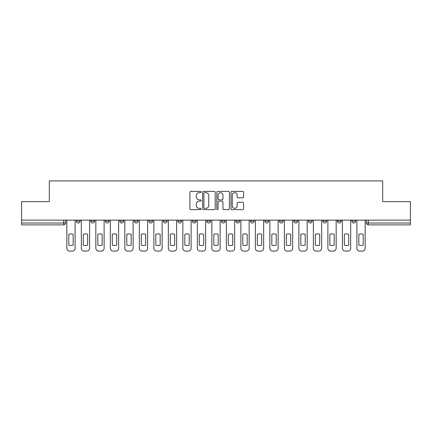 <?xml version="1.0" encoding="UTF-8"?>
<svg xmlns="http://www.w3.org/2000/svg" width="432" height="432" viewBox="0 0 432 432"><rect width="100%" height="100%" fill="white"/><g stroke="black" fill="none" stroke-linecap="round" stroke-linejoin="round"><path stroke-width="0.65" d="M201.123 192.035A0.637 0.637 0 0 0 200.486 191.398L190.793 191.398A0.913 0.913 0 0 0 189.88 192.305L189.88 208.732A0.913 0.913 0 0 0 190.793 209.644L200.486 209.644A0.637 0.637 0 0 0 201.123 209.007A0.637 0.637 0 0 0 200.486 208.37L199.233 208.37A2.921 2.921 0 0 1 196.312 205.448L196.312 204.082A2.921 2.921 0 0 1 199.233 201.161L200.486 201.161A0.637 0.637 0 0 0 201.123 200.518A0.637 0.637 0 0 0 200.486 199.881L199.233 199.881A2.921 2.921 0 0 1 196.312 196.96L196.312 195.593A2.921 2.921 0 0 1 199.233 192.672L200.486 192.672A0.637 0.637 0 0 0 201.123 192.035M235.894 220.136L235.894 221.162L239.614 221.162A1.858 1.858 0 0 1 237.757 223.02A1.858 1.858 0 0 1 235.894 221.162L235.894 220.136M192.386 220.136L192.386 221.162L196.106 221.162A1.858 1.858 0 0 1 194.243 223.02A1.858 1.858 0 0 1 192.386 221.162L192.386 220.136M163.377 220.136L163.377 221.162L167.098 221.162A1.858 1.858 0 0 1 165.24 223.02A1.858 1.858 0 0 1 163.377 221.162L163.377 220.136M148.878 220.136L148.878 221.162L152.593 221.162A1.858 1.858 0 0 1 150.736 223.02A1.858 1.858 0 0 1 148.878 221.162L148.878 220.136M119.869 220.136L119.869 221.162L123.59 221.162A1.858 1.858 0 0 1 121.727 223.02A1.858 1.858 0 0 1 119.869 221.162L119.869 220.136M242.671 197.829A0.913 0.913 0 0 0 243.583 196.916L243.583 192.305A0.913 0.913 0 0 0 242.671 191.398L231.903 191.398A0.913 0.913 0 0 0 230.99 192.305L230.99 208.732A0.913 0.913 0 0 0 231.903 209.644L242.671 209.644A0.913 0.913 0 0 0 243.583 208.732L243.583 203.17A0.913 0.913 0 0 0 242.671 202.257L238.059 202.257A0.913 0.913 0 0 0 237.146 203.17L237.146 205.929A2.441 2.441 0 0 1 234.706 208.37A2.441 2.441 0 0 1 232.265 205.929L232.265 195.113A2.441 2.441 0 0 1 234.706 192.672A2.441 2.441 0 0 1 237.146 195.113L237.146 196.916A0.913 0.913 0 0 0 238.059 197.829L242.671 197.829M21.6 220.136L21.6 201.636L49.307 201.636L49.307 180.905L382.693 180.905L382.693 201.636L410.4 201.636L410.4 220.136L21.6 220.136L21.6 223.02L65.572 223.02L65.572 220.136L65.572 223.02A1.858 1.858 0 0 1 63.715 224.878L21.6 224.878L21.6 223.02M215.201 192.305A0.913 0.913 0 0 0 214.288 191.398L203.521 191.398A0.913 0.913 0 0 0 202.608 192.305L202.608 208.732A0.913 0.913 0 0 0 203.521 209.644L214.288 209.644A0.913 0.913 0 0 0 215.201 208.732L215.201 192.305M217.712 191.398L228.479 191.398A0.913 0.913 0 0 1 229.392 192.305L229.392 208.732A0.913 0.913 0 0 1 228.479 209.644L223.873 209.644A0.913 0.913 0 0 1 222.961 208.732L222.961 202.073A0.913 0.913 0 0 0 222.048 201.161L218.986 201.161A0.913 0.913 0 0 0 218.074 202.073L218.074 209.007A0.637 0.637 0 0 1 217.436 209.644A0.637 0.637 0 0 1 216.799 209.007L216.799 192.305A0.913 0.913 0 0 1 217.712 191.398M366.428 220.136L366.428 223.02L410.4 223.02L410.4 224.878L368.285 224.878A1.858 1.858 0 0 1 366.428 223.02L366.428 220.136M410.4 220.136L410.4 223.02M351.923 220.136L351.923 221.162L355.639 221.162L355.639 220.136L355.639 221.162A1.858 1.858 0 0 1 353.781 223.02A1.858 1.858 0 0 1 351.923 221.162A1.858 1.858 0 0 0 353.781 223.02M341.14 221.162L341.14 220.136L341.14 221.162A1.858 1.858 0 0 1 339.277 223.02A1.858 1.858 0 0 1 337.419 221.162L341.14 221.162A1.858 1.858 0 0 1 339.277 223.02M337.419 220.136L337.419 221.162M326.635 220.136L326.635 221.162A1.858 1.858 0 0 1 324.772 223.02A1.858 1.858 0 0 1 322.915 221.162L326.635 221.162A1.858 1.858 0 0 1 324.772 223.02M322.915 220.136L322.915 221.162M312.131 220.136L312.131 221.162A1.858 1.858 0 0 1 310.273 223.02A1.858 1.858 0 0 1 308.41 221.162L312.131 221.162M308.41 220.136L308.41 221.162M297.626 220.136L297.626 221.162A1.858 1.858 0 0 1 295.769 223.02A1.858 1.858 0 0 1 293.911 221.162L297.626 221.162M293.911 220.136L293.911 221.162M283.122 220.136L283.122 221.162A1.858 1.858 0 0 1 281.264 223.02A1.858 1.858 0 0 1 279.407 221.162L283.122 221.162M279.407 220.136L279.407 221.162M268.623 220.136L268.623 221.162A1.858 1.858 0 0 1 266.76 223.02A1.858 1.858 0 0 1 264.902 221.162A1.858 1.858 0 0 0 266.76 223.02M264.902 220.136L264.902 221.162L268.623 221.162M254.119 220.136L254.119 221.162A1.858 1.858 0 0 1 252.256 223.02A1.858 1.858 0 0 1 250.398 221.162A1.858 1.858 0 0 0 252.256 223.02M250.398 220.136L250.398 221.162L254.119 221.162M239.614 220.136L239.614 221.162A1.858 1.858 0 0 1 237.757 223.02M225.11 220.136L225.11 221.162A1.858 1.858 0 0 1 223.252 223.02A1.858 1.858 0 0 1 221.395 221.162L225.11 221.162M221.395 220.136L221.395 221.162M210.605 220.136L210.605 221.162A1.858 1.858 0 0 1 208.748 223.02A1.858 1.858 0 0 1 206.89 221.162L210.605 221.162L210.605 220.136M206.89 220.136L206.89 221.162M196.106 220.136L196.106 221.162M181.602 220.136L181.602 221.162A1.858 1.858 0 0 1 179.744 223.02A1.858 1.858 0 0 1 177.881 221.162L181.602 221.162L181.602 220.136M177.881 220.136L177.881 221.162M167.098 220.136L167.098 221.162L167.098 220.136M152.593 221.162L152.593 220.136L152.593 221.162A1.858 1.858 0 0 1 150.736 223.02M138.089 220.136L138.089 221.162A1.858 1.858 0 0 1 136.231 223.02A1.858 1.858 0 0 1 134.374 221.162A1.858 1.858 0 0 0 136.231 223.02A1.858 1.858 0 0 0 138.089 221.162L138.089 220.136M134.374 220.136L134.374 221.162L138.089 221.162M123.59 220.136L123.59 221.162M109.085 220.136L109.085 221.162A1.858 1.858 0 0 1 107.228 223.02A1.858 1.858 0 0 1 105.365 221.162A1.858 1.858 0 0 0 107.228 223.02A1.858 1.858 0 0 0 109.085 221.162L105.365 221.162L105.365 220.136M90.86 220.136L90.86 221.162L94.581 221.162L94.581 220.136L94.581 221.162A1.858 1.858 0 0 1 92.723 223.02A1.858 1.858 0 0 1 90.86 221.162A1.858 1.858 0 0 0 92.723 223.02M76.361 220.136L76.361 221.162L80.077 221.162L80.077 220.136L80.077 221.162A1.858 1.858 0 0 1 78.219 223.02A1.858 1.858 0 0 1 76.361 221.162A1.858 1.858 0 0 0 78.219 223.02M204.525 192.672A0.637 0.637 0 0 0 203.888 193.309L203.888 207.727A0.637 0.637 0 0 0 204.525 208.37L205.848 208.37A2.921 2.921 0 0 0 208.769 205.448L208.769 195.593A2.921 2.921 0 0 0 205.848 192.672L204.525 192.672M222.961 195.161A2.441 2.441 0 0 0 220.52 192.721A2.441 2.441 0 0 0 218.074 195.161L218.074 198.968A0.913 0.913 0 0 0 218.986 199.881L222.048 199.881A0.913 0.913 0 0 0 222.961 198.968L222.961 195.161M68.78 234.322L68.78 245.09A5.81 5.81 131.6 0 0 73.154 245.09A5.81 5.81 -131.6 0 1 68.78 245.09L68.78 234.322A5.81 5.81 -131.6 0 1 73.154 234.322A5.81 5.81 131.6 0 0 68.78 234.322M73.154 234.322L73.154 245.09L73.154 234.322M66.83 248.308L66.83 220.136L66.83 248.308A2.786 2.786 48.4 0 0 69.617 251.095L72.317 251.095A2.786 2.786 48.4 0 0 75.103 248.308L75.103 220.136M69.617 251.095L72.317 251.095M83.284 234.322L83.284 245.09A5.81 5.81 131.6 0 0 87.653 245.09A5.81 5.81 -131.6 0 1 83.284 245.09L83.284 234.322A5.81 5.81 -131.6 0 1 87.653 234.322A5.81 5.81 131.6 0 0 83.284 234.322M87.653 234.322L87.653 245.09L87.653 234.322M81.335 248.308L81.335 220.136L81.335 248.308A2.786 2.786 48.4 0 0 84.121 251.095L86.816 251.095A2.786 2.786 48.4 0 0 89.608 248.308L89.608 220.136M97.789 234.322L97.789 245.09A5.81 5.81 131.6 0 0 102.157 245.09A5.81 5.81 -131.6 0 1 97.789 245.09L97.789 234.322A5.81 5.81 -131.6 0 1 102.157 234.322A5.81 5.81 131.6 0 0 97.789 234.322M102.157 234.322L102.157 245.09L102.157 234.322M95.834 248.308L95.834 220.136L95.834 248.308A2.786 2.786 48.4 0 0 98.626 251.095L101.32 251.095A2.786 2.786 48.4 0 0 104.112 248.308L104.112 220.136M84.121 251.095L86.816 251.095M98.626 251.095L101.32 251.095M112.293 234.322L112.293 245.09A5.81 5.81 131.6 0 0 116.662 245.09A5.81 5.81 -131.6 0 1 112.293 245.09L112.293 234.322A5.81 5.81 -131.6 0 1 116.662 234.322A5.81 5.81 131.6 0 0 112.293 234.322M116.662 234.322L116.662 245.09L116.662 234.322M110.338 248.308L110.338 220.136L110.338 248.308A2.786 2.786 48.4 0 0 113.13 251.095L115.825 251.095A2.786 2.786 48.4 0 0 118.616 248.308L118.616 220.136M126.797 234.322L126.797 245.09A5.81 5.81 131.6 0 0 131.166 245.09A5.81 5.81 -131.6 0 1 126.797 245.09L126.797 234.322A5.81 5.81 -131.6 0 1 131.166 234.322A5.81 5.81 131.6 0 0 126.797 234.322M131.166 234.322L131.166 245.09L131.166 234.322M124.843 248.308L124.843 220.136L124.843 248.308A2.786 2.786 48.4 0 0 127.634 251.095L130.329 251.095A2.786 2.786 48.4 0 0 133.115 248.308L133.115 220.136M141.296 234.322L141.296 245.09A5.81 5.81 131.6 0 0 145.67 245.09A5.81 5.81 -131.6 0 1 141.296 245.09L141.296 234.322A5.81 5.81 -131.6 0 1 145.67 234.322A5.81 5.81 131.6 0 0 141.296 234.322M145.67 234.322L145.67 245.09L145.67 234.322M139.347 248.308L139.347 220.136L139.347 248.308A2.786 2.786 48.4 0 0 142.133 251.095L144.833 251.095A2.786 2.786 48.4 0 0 147.62 248.308L147.62 220.136M113.13 251.095L115.825 251.095M127.634 251.095L130.329 251.095M142.133 251.095L144.833 251.095M155.801 234.322L155.801 245.09A5.81 5.81 131.6 0 0 160.169 245.09A5.81 5.81 -131.6 0 1 155.801 245.09L155.801 234.322A5.81 5.81 -131.6 0 1 160.169 234.322A5.81 5.81 131.6 0 0 155.801 234.322M160.169 234.322L160.169 245.09L160.169 234.322M153.851 248.308L153.851 220.136L153.851 248.308A2.786 2.786 48.4 0 0 156.638 251.095L159.332 251.095A2.786 2.786 48.4 0 0 162.124 248.308L162.124 220.136M156.638 251.095L159.332 251.095M170.305 234.322L170.305 245.09A5.81 5.81 131.6 0 0 174.674 245.09A5.81 5.81 -131.6 0 1 170.305 245.09L170.305 234.322A5.81 5.81 -131.6 0 1 174.674 234.322A5.81 5.81 131.6 0 0 170.305 234.322M174.674 234.322L174.674 245.09L174.674 234.322M168.35 248.308L168.35 220.136L168.35 248.308A2.786 2.786 48.4 0 0 171.142 251.095L173.837 251.095A2.786 2.786 48.4 0 0 176.629 248.308L176.629 220.136M171.142 251.095L173.837 251.095M184.81 234.322L184.81 245.09A5.81 5.81 131.6 0 0 189.178 245.09A5.81 5.81 -131.6 0 1 184.81 245.09L184.81 234.322A5.81 5.81 -131.6 0 1 189.178 234.322A5.81 5.81 131.6 0 0 184.81 234.322M189.178 234.322L189.178 245.09L189.178 234.322M182.855 248.308L182.855 220.136L182.855 248.308A2.786 2.786 48.4 0 0 185.647 251.095L188.341 251.095A2.786 2.786 48.4 0 0 191.133 248.308L191.133 220.136M185.647 251.095L188.341 251.095M199.314 234.322L199.314 245.09A5.81 5.81 131.6 0 0 203.683 245.09A5.81 5.81 -131.6 0 1 199.314 245.09L199.314 234.322A5.81 5.81 -131.6 0 1 203.683 234.322A5.81 5.81 131.6 0 0 199.314 234.322M203.683 234.322L203.683 245.09L203.683 234.322M197.359 248.308L197.359 220.136L197.359 248.308A2.786 2.786 48.4 0 0 200.151 251.095L202.846 251.095A2.786 2.786 48.4 0 0 205.632 248.308L205.632 220.136M200.151 251.095L202.846 251.095M213.813 234.322L213.813 245.09A5.81 5.81 131.6 0 0 218.187 245.09A5.81 5.81 -131.6 0 1 213.813 245.09L213.813 234.322A5.81 5.81 -131.6 0 1 218.187 234.322A5.81 5.81 131.6 0 0 213.813 234.322M218.187 234.322L218.187 245.09L218.187 234.322M211.864 248.308L211.864 220.136L211.864 248.308A2.786 2.786 48.4 0 0 214.65 251.095L217.35 251.095A2.786 2.786 48.4 0 0 220.136 248.308L220.136 220.136M214.65 251.095L217.35 251.095M228.317 234.322L228.317 245.09A5.81 5.81 131.6 0 0 232.686 245.09A5.81 5.81 -131.6 0 1 228.317 245.09L228.317 234.322A5.81 5.81 -131.6 0 1 232.686 234.322A5.81 5.81 131.6 0 0 228.317 234.322M232.686 234.322L232.686 245.09L232.686 234.322M226.368 248.308L226.368 220.136L226.368 248.308A2.786 2.786 48.4 0 0 229.154 251.095L231.849 251.095A2.786 2.786 48.4 0 0 234.641 248.308L234.641 220.136M229.154 251.095L231.849 251.095M242.822 234.322L242.822 245.09A5.81 5.81 131.6 0 0 247.19 245.09A5.81 5.81 -131.6 0 1 242.822 245.09L242.822 234.322A5.81 5.81 -131.6 0 1 247.19 234.322A5.81 5.81 131.6 0 0 242.822 234.322M247.19 234.322L247.19 245.09L247.19 234.322M240.867 248.308L240.867 220.136L240.867 248.308A2.786 2.786 48.4 0 0 243.659 251.095L246.353 251.095A2.786 2.786 48.4 0 0 249.145 248.308L249.145 220.136M243.659 251.095L246.353 251.095M257.326 234.322L257.326 245.09A5.81 5.81 131.6 0 0 261.695 245.09A5.81 5.81 -131.6 0 1 257.326 245.09L257.326 234.322A5.81 5.81 -131.6 0 1 261.695 234.322A5.81 5.81 131.6 0 0 257.326 234.322M261.695 234.322L261.695 245.09L261.695 234.322M255.371 248.308L255.371 220.136L255.371 248.308A2.786 2.786 48.4 0 0 258.163 251.095L260.858 251.095A2.786 2.786 48.4 0 0 263.65 248.308L263.65 220.136M258.163 251.095L260.858 251.095M271.831 234.322L271.831 245.09A5.81 5.81 131.6 0 0 276.199 245.09A5.81 5.81 -131.6 0 1 271.831 245.09L271.831 234.322A5.81 5.81 -131.6 0 1 276.199 234.322A5.81 5.81 131.6 0 0 271.831 234.322M276.199 234.322L276.199 245.09L276.199 234.322M269.876 248.308L269.876 220.136L269.876 248.308A2.786 2.786 48.4 0 0 272.668 251.095L275.362 251.095A2.786 2.786 48.4 0 0 278.149 248.308L278.149 220.136M272.668 251.095L275.362 251.095M286.33 234.322L286.33 245.09A5.81 5.81 131.6 0 0 290.704 245.09A5.81 5.81 -131.6 0 1 286.33 245.09L286.33 234.322A5.81 5.81 -131.6 0 1 290.704 234.322A5.81 5.81 131.6 0 0 286.33 234.322M290.704 234.322L290.704 245.09L290.704 234.322M284.38 248.308L284.38 220.136L284.38 248.308A2.786 2.786 48.4 0 0 287.167 251.095L289.867 251.095A2.786 2.786 48.4 0 0 292.653 248.308L292.653 220.136M287.167 251.095L289.867 251.095M300.834 234.322L300.834 245.09A5.81 5.81 131.6 0 0 305.203 245.09A5.81 5.81 -131.6 0 1 300.834 245.09L300.834 234.322A5.81 5.81 -131.6 0 1 305.203 234.322A5.81 5.81 131.6 0 0 300.834 234.322M305.203 234.322L305.203 245.09L305.203 234.322M298.885 248.308L298.885 220.136L298.885 248.308A2.786 2.786 48.4 0 0 301.671 251.095L304.366 251.095A2.786 2.786 48.4 0 0 307.157 248.308L307.157 220.136M301.671 251.095L304.366 251.095M315.338 234.322L315.338 245.09A5.81 5.81 131.6 0 0 319.707 245.09A5.81 5.81 -131.6 0 1 315.338 245.09L315.338 234.322A5.81 5.81 -131.6 0 1 319.707 234.322A5.81 5.81 131.6 0 0 315.338 234.322M319.707 234.322L319.707 245.09L319.707 234.322M313.384 248.308L313.384 220.136L313.384 248.308A2.786 2.786 48.4 0 0 316.175 251.095L318.87 251.095A2.786 2.786 48.4 0 0 321.662 248.308L321.662 220.136M316.175 251.095L318.87 251.095M329.843 234.322L329.843 245.09A5.81 5.81 131.6 0 0 334.211 245.09A5.81 5.81 -131.6 0 1 329.843 245.09L329.843 234.322A5.81 5.81 -131.6 0 1 334.211 234.322A5.81 5.81 131.6 0 0 329.843 234.322M334.211 234.322L334.211 245.09L334.211 234.322M327.888 248.308L327.888 220.136L327.888 248.308A2.786 2.786 48.4 0 0 330.68 251.095L333.374 251.095A2.786 2.786 48.4 0 0 336.166 248.308L336.166 220.136M330.68 251.095L333.374 251.095M344.347 234.322L344.347 245.09A5.81 5.81 131.6 0 0 348.716 245.09A5.81 5.81 -131.6 0 1 344.347 245.09L344.347 234.322A5.81 5.81 -131.6 0 1 348.716 234.322A5.81 5.81 131.6 0 0 344.347 234.322M348.716 234.322L348.716 245.09L348.716 234.322M342.392 248.308L342.392 220.136L342.392 248.308A2.786 2.786 48.4 0 0 345.184 251.095L347.879 251.095A2.786 2.786 48.4 0 0 350.665 248.308L350.665 220.136M345.184 251.095L347.879 251.095M358.846 234.322L358.846 245.09A5.81 5.81 131.6 0 0 363.22 245.09A5.81 5.81 -131.6 0 1 358.846 245.09L358.846 234.322A5.81 5.81 -131.6 0 1 363.22 234.322A5.81 5.81 131.6 0 0 358.846 234.322M363.22 234.322L363.22 245.09L363.22 234.322M356.897 248.308L356.897 220.136L356.897 248.308A2.786 2.786 48.4 0 0 359.683 251.095L362.383 251.095A2.786 2.786 48.4 0 0 365.17 248.308L365.17 220.136M359.683 251.095L362.383 251.095M63.715 220.136L63.715 224.878M368.285 220.136L368.285 224.878"/></g></svg>
